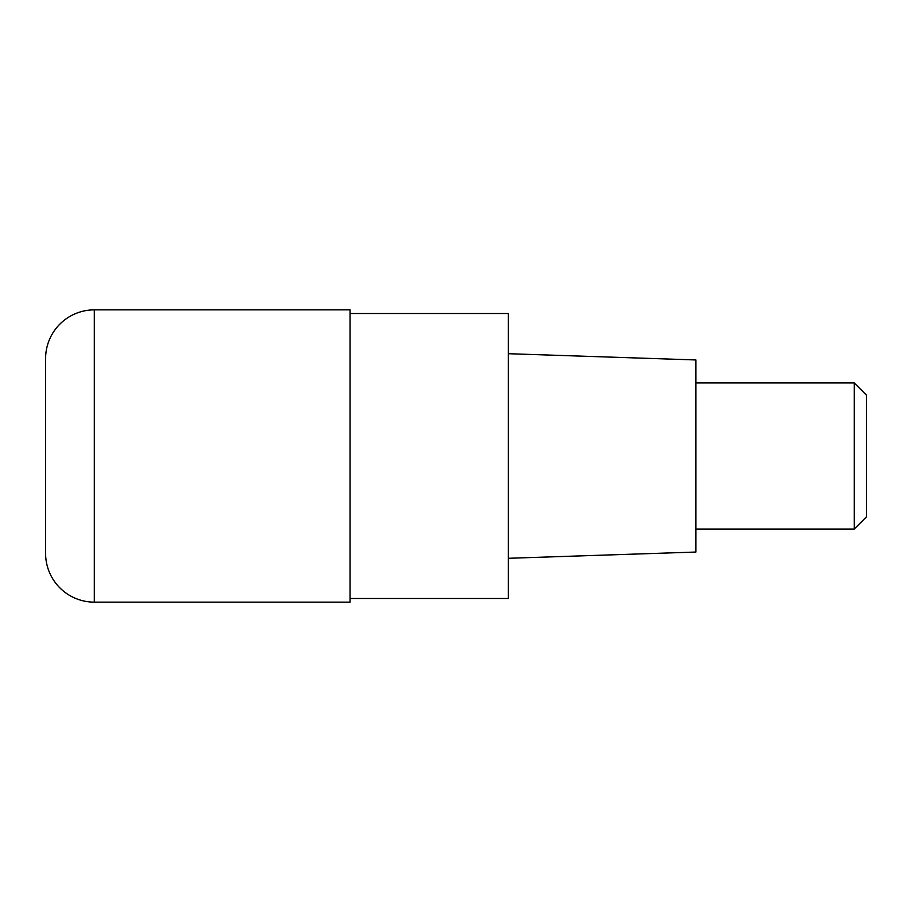 <?xml version="1.0" encoding="UTF-8"?>
<svg xmlns="http://www.w3.org/2000/svg" width="912" height="912" viewBox="0 0 912 912"><rect width="100%" height="100%" fill="white"/><g stroke="black" fill="none" stroke-linecap="round" stroke-linejoin="round"><path stroke-width="1.37" d="M350.048 602.137L350.048 309.863L94.312 309.863A48.712 48.712 0 0 0 45.6 358.576L45.6 553.424A48.712 48.712 0 0 0 94.312 602.137L350.048 602.137M350.048 313.511L508.36 313.511L508.36 598.489L350.048 598.489M508.36 558.292L695.913 552.045L695.913 359.955L508.36 353.708M695.913 529.063L854.225 529.063L854.225 382.937L695.913 382.937M854.225 382.937L866.4 395.113L866.4 516.887L854.225 529.063M94.312 309.863L94.312 602.137"/></g></svg>
